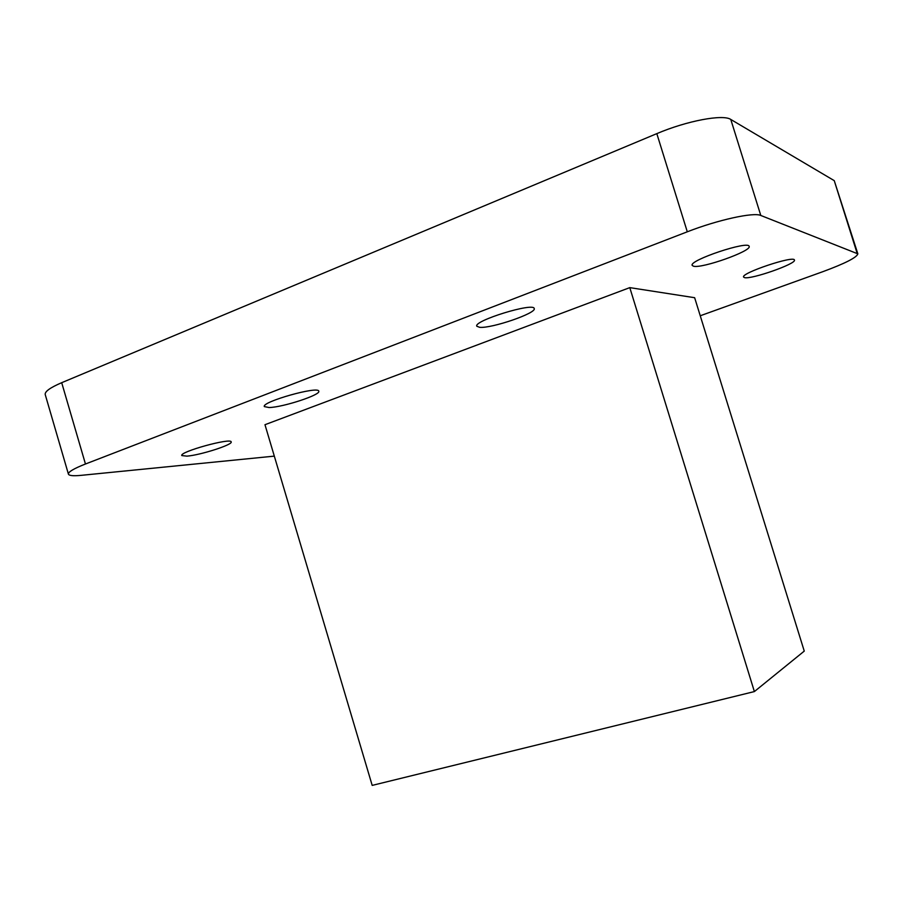<?xml version="1.0" encoding="UTF-8"?>
<svg xmlns="http://www.w3.org/2000/svg" width="903" height="903" viewBox="0 0 903 903"><rect width="100%" height="100%" fill="white"/><g stroke="black" fill="none" stroke-linecap="round" stroke-linejoin="round"><path stroke-width="1.35" d="M274.309 456.128L81.112 475.35C73.335 476.107 69.113 475.7 68.425 474.154C68.064 471.998 73.741 468.612 85.458 464.007L687.296 231.8C717.795 219.88 753.723 212.013 760.8 215.467L857.85 253.845C856.812 257.49 845.106 263.45 822.746 271.713L700.254 315.768M269.105 407.546L264.342 406.598C261.249 401.891 318.77 385.66 318.759 391.213C321.084 394.792 283.068 407.264 269.105 407.546M186.944 456.139L181.796 455.563C179.212 451.827 231.371 437.47 231.179 441.917C233.098 444.637 200.297 455.157 186.944 456.139M744.467 277.605L743.598 277.052C740.663 273.157 794.335 255.154 794.426 260.053C796.751 263.71 750.867 279.761 744.467 277.605M693.448 266.193L692.195 265.392C688.673 260.357 748.858 240.209 749.14 246.384C751.894 251.034 701.62 268.834 693.448 266.193M479.662 327.326L476.795 326.231C473.262 320.825 533.955 302.121 534.204 308.544C536.935 313.048 491.604 328.613 479.662 327.326M754.377 691.574L804.257 651.108L694.644 297.708L629.786 287.628L264.974 424.703L372.194 785.396L754.377 691.574L629.786 287.628M68.425 474.154L45.229 394.577C44.642 391.62 50.128 387.658 61.697 382.691L656.82 133.633C686.935 120.799 723.1 114.026 730.775 119.444L834.248 180.645L857.85 253.845M857.094 253.179L834.248 180.645M760.8 215.467L730.775 119.444M687.296 231.8L656.82 133.633M85.458 464.007L61.697 382.691"/></g></svg>
